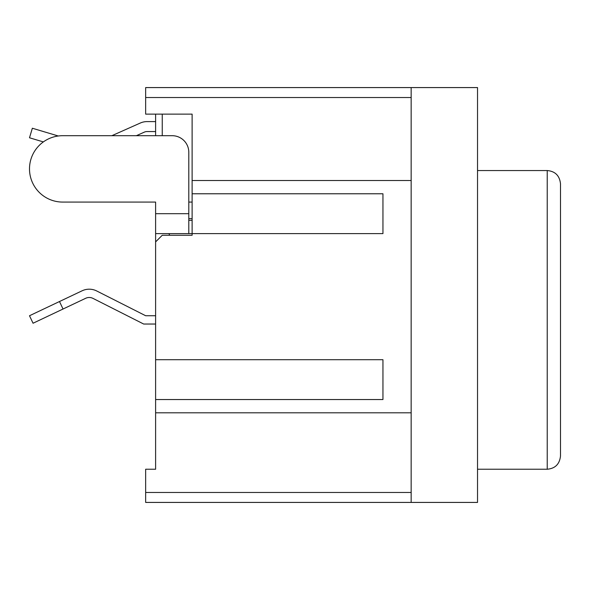 <?xml version="1.0" encoding="UTF-8"?>
<svg xmlns="http://www.w3.org/2000/svg" width="590" height="590" viewBox="0 0 590 590"><rect width="100%" height="100%" fill="white"/><g stroke="black" fill="none" stroke-linecap="round" stroke-linejoin="round"><path stroke-width="0.89" d="M192.119 180.503L192.119 114.128L145.656 114.128L145.656 87.578L477.531 87.578L477.531 502.422L145.656 502.422L145.656 469.234L155.613 469.234L155.613 399.541L382.947 399.541L382.947 359.716L155.613 359.716L155.613 233.603L382.947 233.603L382.947 193.778L192.119 193.778L192.119 180.503L411.156 180.503M136.334 135.7L144.366 132.123A6.638 6.638 0 0 1 147.065 131.555L155.613 131.555M111.857 135.7L140.317 123.03A16.594 16.594 0 0 1 147.065 121.599L155.613 121.599M191.544 220.328A16.594 16.594 0 0 0 192.119 220.077M192.119 220.328L188.8 220.328M192.119 218.669L188.8 218.669M560.5 270.412L560.5 208.713M547.225 469.234L547.225 170.547C555.212 171.262 559.637 175.687 560.5 183.822L560.5 455.959C559.637 464.094 555.212 468.519 547.225 469.234L477.531 469.234M155.613 359.716L155.613 399.541M155.613 315.739L145.656 315.739L96.731 290.981A16.594 16.594 0 0 0 82.128 290.789L59.487 301.527L63.042 309.02L85.683 298.289A8.297 8.297 0 0 1 92.984 298.385L143.68 324.035L155.613 324.035M63.042 309.02L33.055 323.239L29.5 315.739L59.487 301.527M155.613 233.603L155.613 202.075L62.688 202.075A33.188 33.188 0 0 1 29.5 168.888A33.188 33.188 0 0 1 62.688 135.7L172.206 135.7A16.594 16.594 0 0 1 188.8 152.294L188.8 233.603M192.119 193.778L192.119 235.263L162.25 235.263L155.613 241.9M411.156 412.816L155.613 412.816M192.119 202.075L188.8 202.075M155.613 212.031L155.613 202.075M155.613 114.128L155.613 135.7M162.25 114.128L162.25 135.7M411.156 87.578L411.156 502.422M32.354 128.237L58.277 135.995M43.35 141.917L29.5 137.772L32.354 128.229M188.8 213.691L155.613 213.691M145.656 97.534L411.156 97.534M411.156 492.466L145.656 492.466M168.888 233.603L169.728 235.263M547.225 170.547L477.531 170.547"/></g></svg>
